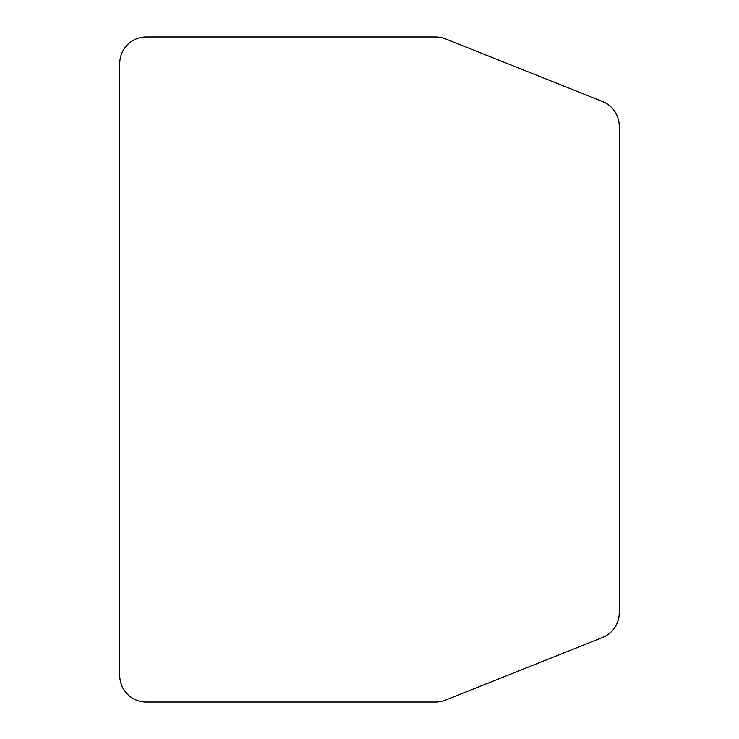 <?xml version="1.0" encoding="UTF-8"?>
<svg xmlns="http://www.w3.org/2000/svg" width="739" height="739" viewBox="0 0 739 739"><rect width="100%" height="100%" fill="white"/><g stroke="black" fill="none" stroke-linecap="round" stroke-linejoin="round"><path stroke-width="1.11" d="M146.257 702.05A26.502 26.502 0 0 1 119.755 675.548L119.755 63.452A26.502 26.502 0 0 1 146.257 36.95L435.594 36.95A26.502 26.502 0 0 1 445.414 38.834L602.562 101.539A26.502 26.502 0 0 1 619.245 126.147L619.245 612.853A26.502 26.502 0 0 1 602.562 637.461L445.414 700.166A26.502 26.502 0 0 1 435.594 702.05L146.257 702.05"/></g></svg>
